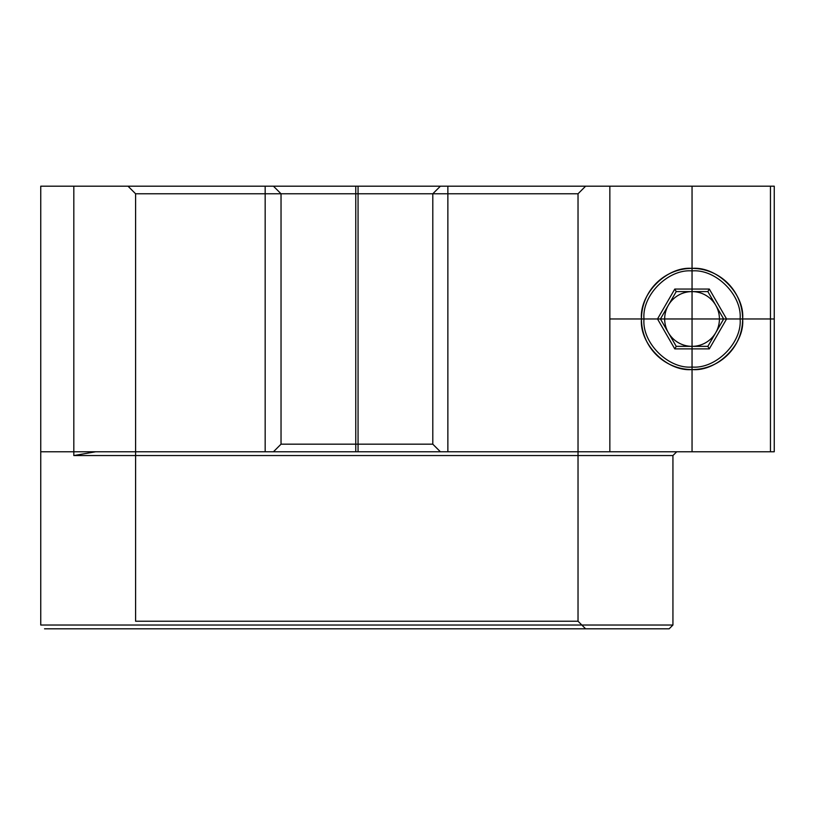 <?xml version="1.0" encoding="UTF-8"?>
<svg xmlns="http://www.w3.org/2000/svg" width="815" height="815" viewBox="0 0 815 815"><rect width="100%" height="100%" fill="white"/><g stroke="black" fill="none" stroke-linecap="round" stroke-linejoin="round"><path stroke-width="1.22" d="M674.779 348.881L676.236 346.355L660.435 318.971L676.236 291.597L674.779 289.06L657.511 318.971L674.779 348.881L709.315 348.881L707.858 346.355L676.236 346.355L660.435 318.971L676.236 291.597L707.858 291.597L709.315 289.06L674.779 289.06M742.638 318.971C744.9 293.95 717.078 266.128 692.047 268.39C667.016 266.128 639.205 293.95 641.466 318.971L643.993 318.971C641.843 342.748 668.269 369.175 692.047 367.035C715.825 369.175 742.251 342.748 740.102 318.971C742.251 295.193 715.825 268.767 692.047 270.916C668.269 268.767 641.843 295.193 643.993 318.971L641.466 318.971C639.205 293.95 667.016 266.128 692.047 268.39C717.078 266.128 744.9 293.95 742.638 318.971C744.9 344.001 717.078 371.823 692.047 369.562C667.016 371.823 639.205 344.001 641.466 318.971C639.205 344.001 667.016 371.823 692.047 369.562C717.078 371.823 744.9 344.001 742.638 318.971L740.102 318.971C742.251 342.748 715.825 369.175 692.047 367.035C668.269 369.175 641.843 342.748 643.993 318.971C641.843 295.193 668.269 268.767 692.047 270.916C715.825 268.767 742.251 295.193 740.102 318.971L742.638 318.971C744.9 293.95 717.078 266.128 692.047 268.39C667.016 266.128 639.205 293.95 641.466 318.971C639.205 293.95 667.016 266.128 692.047 268.39C717.078 266.128 744.9 293.95 742.638 318.971C744.9 344.001 717.078 371.823 692.047 369.562C667.016 371.823 639.205 344.001 641.466 318.971C639.205 344.001 667.016 371.823 692.047 369.562C717.078 371.823 744.9 344.001 742.638 318.971C744.9 293.95 717.078 266.128 692.047 268.39C667.016 266.128 639.205 293.95 641.466 318.971C639.205 344.001 667.016 371.823 692.047 369.562C717.078 371.823 744.9 344.001 742.638 318.971C744.9 344.001 717.078 371.823 692.047 369.562C667.016 371.823 639.205 344.001 641.466 318.971C639.205 293.95 667.016 266.128 692.047 268.39C717.078 266.128 744.9 293.95 742.638 318.971L641.466 318.971M657.511 318.971L660.435 318.971L676.236 291.597L707.858 291.597L723.659 318.971L707.858 346.355L676.236 346.355L660.435 318.971L726.583 318.971L709.315 289.06M676.236 291.597L707.858 291.597L723.659 318.971L707.858 346.355L676.236 346.355M709.315 348.881L726.583 318.971M281.032 193.776L432.796 193.776L440.385 186.187L273.443 186.187L440.385 186.187L273.443 186.187L440.385 186.187L432.796 193.776L281.032 193.776L273.443 186.187L281.032 193.776L432.796 193.776L281.032 193.776L281.032 444.175L273.443 451.765L440.385 451.765L273.443 451.765L440.385 451.765L273.443 451.765L281.032 444.175L432.796 444.175L432.796 193.776L432.796 444.175L281.032 444.175L281.032 193.776M40.75 625.024L672.935 625.024L672.935 455.554L73.819 455.554L73.819 186.187L40.75 186.187L265.17 186.187L73.819 186.187C30.033 186.187 30.033 186.187 73.819 186.187L73.819 455.554L95.691 451.765L265.17 451.765L95.691 451.765L73.819 455.554L672.935 455.554L676.735 451.765L774.25 451.765L95.691 451.765L676.735 451.765L672.935 455.554L672.935 625.024L669.135 628.813L128.016 628.813L585.618 628.813L578.029 621.224L585.618 628.813L669.135 628.813L44.54 628.813L669.135 628.813L672.935 625.024L40.75 625.024L40.75 186.187L774.25 186.187L774.25 451.765L774.25 186.187L585.618 186.187L578.029 193.776L135.596 193.776L128.016 186.187L774.25 186.187L609.844 186.187L770.46 186.187L770.46 451.765L774.25 451.765L774.25 186.187L447.863 186.187L609.844 186.187L609.844 451.765L609.844 186.187L774.25 186.187L770.46 186.187L770.46 451.765L447.863 451.765L774.25 451.765L774.25 186.187L578.029 186.187L774.25 186.187M135.596 621.224L135.596 193.776L578.029 193.776L578.029 621.224L135.596 621.224L578.029 621.224L578.029 193.776L585.618 186.187L128.016 186.187M355.768 186.187L609.844 186.187L358.06 186.187L358.06 451.765L447.863 451.765L447.863 186.187L447.863 451.765L355.768 451.765L355.768 186.187L358.06 186.187L358.06 451.765L265.17 451.765L265.17 186.187L73.819 186.187L355.768 186.187L265.17 186.187L265.17 451.765L355.768 451.765L355.768 186.187M432.796 444.175L281.032 444.175L432.796 444.175L440.385 451.765L432.796 444.175M525.706 186.187L184.883 186.187L525.706 186.187M334.731 186.187L432.592 186.187L334.731 186.187M578.029 186.187L135.596 186.187L578.029 186.187M609.844 318.971L774.25 318.971M692.047 451.765L692.047 186.187M643.667 333.763A50.591 50.591 0 0 0 729.048 353.476A50.591 50.591 0 0 0 703.427 269.684A50.591 50.591 0 0 0 643.667 333.763M740.428 333.763A50.591 50.591 0 0 1 655.046 353.476A50.591 50.591 0 0 1 680.668 269.684A50.591 50.591 0 0 1 740.428 333.763M692.047 369.562L692.047 268.39M707.858 291.597L723.659 318.971L707.858 346.355M718.229 326.978A27.384 27.384 0 0 1 672.018 337.644A27.384 27.384 0 0 1 685.884 292.3A27.384 27.384 0 0 1 718.229 326.978M672.935 451.765L40.75 451.765L672.935 451.765M578.029 451.765L135.596 451.765L578.029 451.765"/></g></svg>
